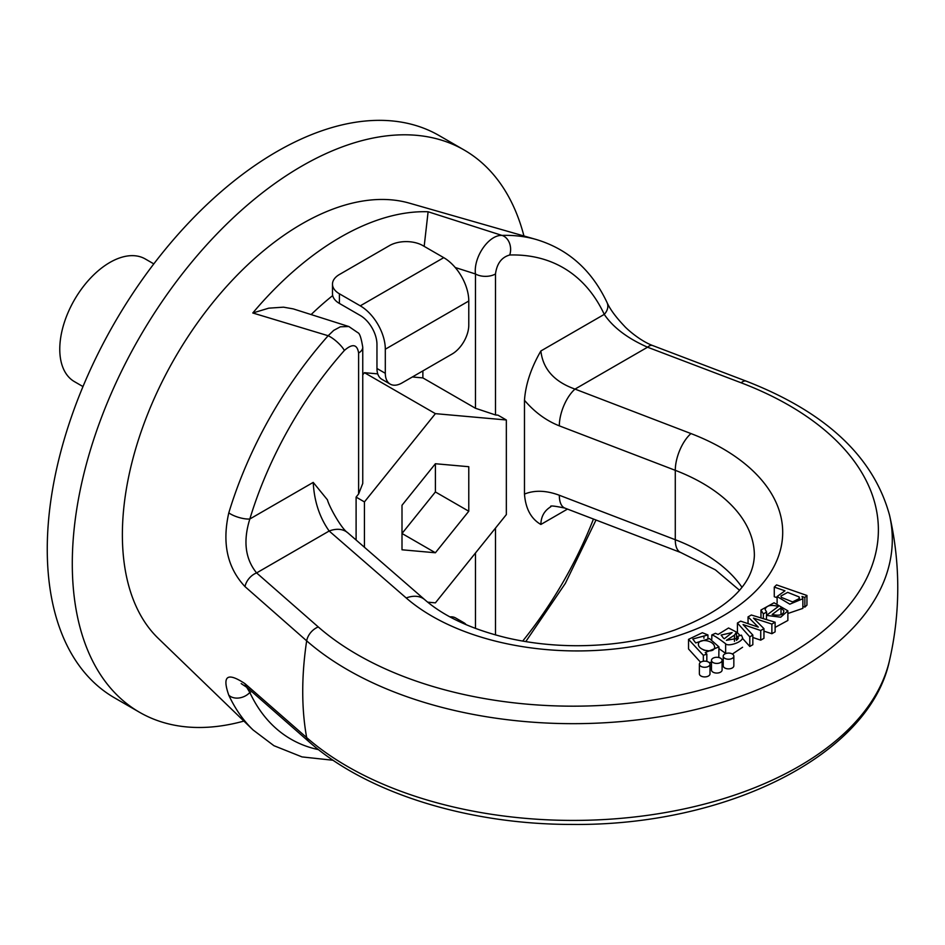 <?xml version="1.0" encoding="UTF-8"?>
<svg xmlns="http://www.w3.org/2000/svg" width="945" height="945" viewBox="0 0 945 945"><rect width="100%" height="100%" fill="white"/><g stroke="black" fill="none" stroke-linecap="round" stroke-linejoin="round"><path stroke-width="1.42" d="M700.576 662.28L688.539 648.991L688.539 639.352L702.359 632.713L707.947 634.957L707.947 638.277M707.947 634.957L692.803 639.009L695.685 642.931L709.482 638.572L718.944 646.876L718.814 657.519M711.479 662.315L709.163 662.551M775.113 622.212L771.876 624.078L753.472 618.113L763.95 628.661L760.737 630.516L743.065 624.562L752.834 635.075L749.787 636.835L737.419 623.027L740.667 621.149L758.268 627.102L748.05 616.884L751.322 615.006L775.113 622.212L775.113 631.851L771.876 633.717L763.95 631.154M763.95 628.661L763.95 638.3L760.737 640.155L752.834 637.485M752.834 635.075L752.834 644.714L749.787 646.474L742.581 638.43M740.041 635.595L737.419 632.666L737.419 623.027M787.87 610.824L780.7 617.203L766.466 615.384L778.337 606.466C771.002 604.457 766.584 605.414 765.072 609.36L766.596 612.017L763.359 613.919L760.961 610.021L774.061 602.78L787.87 610.824L787.87 620.463L775.113 627.397M723.22 656.161L723.22 665.8A5.316 3.071 0 0 0 726.492 668.635A5.316 3.071 0 0 0 732.28 667.973A5.316 3.071 0 0 0 733.84 665.8L733.84 656.161A5.316 3.071 0 0 0 728.536 653.089A5.316 3.071 0 0 0 723.22 656.161A5.316 3.071 0 0 0 724.78 658.334A5.316 3.071 0 0 0 732.28 658.334A5.316 3.071 0 0 0 733.84 656.161M711.479 660.354L711.479 669.993A5.316 3.071 0 0 0 714.751 672.828A5.316 3.071 0 0 0 720.539 672.167A5.316 3.071 0 0 0 722.098 669.993L722.098 660.354A5.316 3.071 0 0 0 716.782 657.295A5.316 3.071 0 0 0 711.479 660.354A5.316 3.071 0 0 0 713.026 662.528A5.316 3.071 0 0 0 720.539 662.528A5.316 3.071 0 0 0 722.098 660.354M699.383 664.217L699.383 673.856A5.316 3.071 0 0 0 702.667 676.679A5.316 3.071 0 0 0 708.455 676.018A5.316 3.071 0 0 0 710.002 673.856L710.002 664.217A5.316 3.071 0 0 0 704.698 661.146A5.316 3.071 0 0 0 699.383 664.217A5.316 3.071 0 0 0 700.942 666.379A5.316 3.071 0 0 0 708.455 666.379A5.316 3.071 0 0 0 710.002 664.217M777.109 597.712L774.274 596.72L774.274 587.093L776.554 584.896L806.947 595.48L806.947 605.119L804.868 607.115L802.86 606.418M806.947 595.48L804.868 597.476L802.01 596.484L802.86 598.74L802.86 608.379L787.87 613.506M742.581 647.254L732.375 654.046M725.843 653.515L718.944 648.613M364.439 547.273L364.439 501.913L435.397 413.65L506.343 419.982L506.343 514.588L435.397 602.851L427.707 602.166M402.003 549.789L435.397 552.766L468.779 511.233L468.779 466.712L435.397 463.735L402.003 505.268L402.003 549.789M412.363 376.972L422.876 377.906L475.465 408.264L475.465 273.967A14.163 8.174 0 0 0 495.487 273.967L495.487 414.949L497.991 415.162L506.343 419.982M564.803 508.056A28.326 12.805 -69 0 1 559.322 495.251L675.285 539.725A28.326 12.805 111 0 0 680.813 552.553L564.862 508.079C554.16 505.87 549.494 505.421 550.864 506.709C544.355 510.654 541.024 516.572 540.871 524.463C531.066 518.829 525.609 508.705 524.475 494.081L524.475 400.278C525.609 384.355 531.066 367.912 540.871 350.973C542.938 369.058 554.313 381.756 575.009 389.092L690.96 433.566A205.396 118.586 180 0 1 722.535 616.199A205.396 118.586 180 0 1 406.208 597.972L329.167 531.019C319.505 517.328 314.189 501.122 313.22 482.399L327.383 499.763M422.876 377.906L422.876 370.901M362.75 374.799L364.439 372.684L377.752 373.877M356.1 540.02L356.1 497.094L358.604 493.975L358.604 353.005C357.21 344.204 352.473 343.366 344.37 350.465A272.195 157.153 120 0 0 249.834 518.994C242.983 540.977 245.239 558.944 256.603 572.918L318.288 626.96A305.247 176.231 0 0 0 788.969 654.554A305.247 176.231 0 0 0 741.163 382.808L647.561 347.205C627.48 338.334 613.045 327.383 604.257 314.378A272.195 157.153 120 0 0 509.733 254.996C501.63 257.241 496.881 263.572 495.487 273.967M424.175 246.361L428.109 211.763L501.949 235.399A286.087 165.174 -60 0 1 536.228 239.498L409.35 203.14A253.803 146.534 -60 0 0 301.833 223.918A253.803 146.534 -60 0 0 141.372 431.003A253.803 146.534 -60 0 0 158.146 638.253L253.071 729.953A286.087 165.174 -60 0 1 228.796 695.201C221.933 675.781 227.332 671.942 245.015 683.696L306.664 737.584A319.174 184.275 0 0 0 644.537 815.748A319.174 184.275 0 0 0 889.54 660.331L889.54 660.331A324.631 324.631 0 0 0 889.54 515.214L889.54 515.202A319.174 184.275 180 0 1 684.747 712.034A319.174 184.275 180 0 1 306.664 640.84L245.015 586.621C227.32 567.791 221.921 543.21 228.796 512.863A14.163 4.335 16.9 0 0 249.834 518.994L313.22 482.399M228.796 512.863A286.087 165.174 -60 0 1 328.151 335.735L252.787 312.984L268.77 308.164L283.488 307.172L293.233 308.885L348.929 326.568M243.881 721.082A324.631 187.429 -60 0 1 139.529 712.282L114.487 697.823A324.631 187.429 -60 0 1 114.487 322.977A324.631 187.429 -60 0 1 439.106 135.548L464.149 150.007A324.631 187.429 -60 0 1 523.943 235.978M139.529 712.282A324.631 187.429 -60 0 1 139.517 337.436A324.631 187.429 -60 0 1 464.149 150.007M356.1 497.094L364.439 501.913M358.604 353.005A14.163 8.174 180 0 0 362.75 347.217L362.75 483.474L358.604 493.975M364.439 372.684L435.397 413.65M495.487 414.949L475.465 408.264M468.779 511.233L435.397 491.955L435.397 463.735M435.397 552.766L402.003 533.488L435.397 491.955M153.811 263.891L145.27 258.965A70.828 40.895 120 0 0 90.685 277.936A70.828 40.895 120 0 0 59.771 349.213A70.828 40.895 120 0 0 74.442 381.638L82.983 386.576M344.37 350.465A14.163 3.874 41.6 0 0 328.151 335.735L333.703 330.384L340.354 326.805L348.764 326.521M455.242 267.518L475.465 273.967C473.303 257.3 488.671 234.738 501.949 235.399A14.163 10.903 88.4 0 1 509.733 254.996M607.127 302.731A14.163 10.726 155 0 1 604.257 314.378L540.871 350.973M536.228 239.498C568.158 249.114 591.783 270.152 607.08 302.613C610.057 309.251 615.797 317.047 624.291 326.001C626.618 328.777 639.883 340.743 652.605 345.527A14.163 6.367 110.8 0 0 647.561 347.205L575.009 389.092A28.326 12.805 -69 0 0 559.322 425.852C546.222 420.679 534.61 412.15 524.475 400.278M245.015 586.621A14.163 9.663 -48.8 0 1 256.603 572.918L329.167 531.019A28.326 19.266 -49 0 1 347.665 532.696M799.104 596.921L787.681 592.373L780.948 596.023L781.35 597.382L792.536 601.906L799.576 598.433L799.104 596.921L799.104 599.768M804.868 597.476L804.868 607.115M802.86 598.74L789.819 604.174L777.109 596.519L784.964 590.814L774.274 587.093M781.019 607.848L772.136 614.51C779.684 616.081 783.594 614.841 783.877 610.777L781.019 607.848L781.019 614.616M766.596 612.017L766.596 615.289M763.359 613.919L763.359 618.656M766.466 615.384L766.466 619.589M748.05 616.884L748.05 623.605M771.876 624.078L771.876 633.717M760.737 630.516L760.737 640.155M749.787 636.835L749.787 646.474M723.338 638.029L724.307 638.761L732.103 632.595L721.118 635.04L723.338 638.029M734.454 635.182L726.386 640.32L738.399 638.206L737.655 636.398L741.435 635.134L742.581 637.84C742.108 642.399 727.91 646.876 725.63 643.769C718.365 638.218 713.758 635.276 711.809 634.934L715.471 633.315L718.094 634.449L728.56 627.988L736.474 632.099L734.454 635.182L734.454 641.348M737.655 636.398L737.655 639.6M725.63 643.769L725.63 653.408M711.809 634.934L711.809 639.281M709.258 650.904L703.848 650.148M714.609 647.75C715.117 640.568 699.501 637.899 698.449 643.687C697.15 650.03 713.534 653.975 714.609 647.75L714.715 647.065M703.93 635.938L703.93 638.229M718.944 646.876L705.242 652.546L706.836 654.082L706.836 661.405M706.836 654.082L703.34 655.298L703.34 661.252M703.34 655.298L688.539 639.352M698.449 645.069L698.343 644.348M246.55 687.05L249.834 692.484A272.195 157.153 120 0 0 318.536 749.645M228.796 695.201A14.163 10.726 -25 0 0 249.834 692.484L251.606 691.468M245.015 683.696A14.163 9.663 131.2 0 0 247.33 687.712M385.312 373.31A23.613 13.632 120 0 0 390.202 384.119L381.851 379.299A23.613 13.632 -60 0 1 376.96 368.491L385.312 373.31L385.312 349.213A35.414 20.447 -120 0 0 360.269 305.837L339.397 293.789L339.397 303.428A23.613 13.632 180 0 1 332.486 293.789L332.486 284.15A23.613 13.632 0 0 0 339.397 293.789M376.96 368.491L376.96 344.393A23.613 13.632 -120 0 0 360.269 315.476L339.397 303.428M332.486 284.15A23.613 13.632 0 0 1 339.397 274.522L389.482 245.605A23.613 13.632 0 0 1 422.876 245.605L443.737 257.654A35.414 20.447 -120 0 1 468.779 301.018L468.779 325.115A23.613 13.632 120 0 1 452.088 354.032L402.003 382.949A23.613 13.632 120 0 1 390.202 384.119M449.962 616.896A23.613 13.632 -60 0 1 455.549 617.924L463.889 622.743A23.613 13.632 120 0 0 459.317 621.645M466.18 624.728A23.613 13.632 120 0 0 463.889 622.743M495.487 528.09L495.487 634.945M522.691 641.076A272.195 157.153 120 0 0 593.448 519.041M567.496 509.083L540.871 524.463M332.687 295.584A237.041 136.86 120 0 0 311.153 314.543M309.015 741.754A14.163 9.651 131.2 0 1 306.664 737.584A318.229 183.732 -60 0 1 302.731 691.48A318.229 183.732 -60 0 1 306.664 640.84A14.163 9.651 -48.8 0 1 318.288 626.96M252.787 312.984A264.813 152.889 -60 0 1 428.109 211.763M327.419 499.751C329.002 506.39 341.57 529.023 347.76 532.767L424.789 599.721C443.973 616.4 471.106 629.063 506.189 637.698C528.751 642.99 552.341 645.671 576.934 645.73C612.395 645.624 644.998 640.391 674.742 630.031C726.705 609.997 753.248 585.156 754.37 555.483A177.069 102.225 0 0 0 675.285 470.327L675.285 539.725A177.069 102.225 180 0 1 741.896 587.188M690.96 433.566A28.326 12.805 -69 0 0 675.285 470.327L559.322 425.852M524.475 494.081C534.61 489.982 546.222 490.372 559.322 495.251M652.605 345.527L746.207 381.142A14.163 6.367 110.8 0 0 741.163 382.808M424.789 599.721A28.326 19.266 131 0 0 406.208 597.972M475.465 628.437L475.465 553.014M385.312 349.213L468.779 301.018M360.269 305.837L443.737 257.654M746.207 381.142C825.788 412.091 873.57 456.789 889.54 515.202M362.75 347.217C361.25 337.991 359.62 333.16 357.848 332.687L348.882 326.557M777.109 603.158L777.109 596.519M760.961 617.924L760.961 610.021M736.474 640.403L736.474 632.099M333.16 760.276L302.01 756.91L273.932 745.699L253.071 729.953M241.199 683.601L247.271 687.665L308.956 741.707C366.932 793.127 468.224 824.501 571.642 824.43C725.488 826.225 869.754 755.799 889.54 660.331M596 520.022L565.346 583.384L525.774 641.596M739.415 590.176L715.377 569.847L680.813 552.553"/></g></svg>
